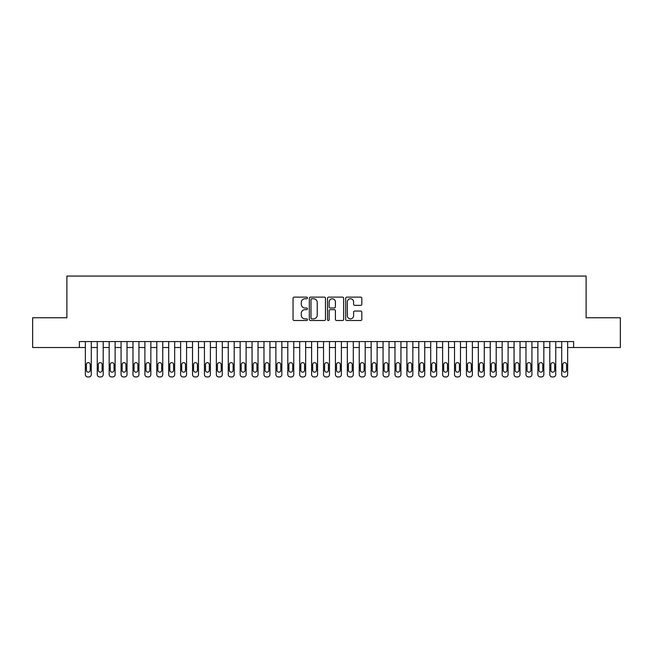 <?xml version="1.0" encoding="UTF-8"?>
<svg xmlns="http://www.w3.org/2000/svg" width="653" height="653" viewBox="0 0 653 653"><rect width="100%" height="100%" fill="white"/><g stroke="black" fill="none" stroke-linecap="round" stroke-linejoin="round"><path stroke-width="0.98" d="M307.449 297.948A0.816 0.816 0 0 0 306.624 297.123L294.209 297.123A1.167 1.167 0 0 0 293.042 298.299L293.042 319.333A1.167 1.167 0 0 0 294.209 320.509L306.624 320.509A0.816 0.816 0 0 0 307.449 319.684A0.816 0.816 0 0 0 306.624 318.868L305.024 318.868A3.738 3.738 0 0 1 301.278 315.13L301.278 313.375A3.738 3.738 0 0 1 305.024 309.636L306.624 309.636A0.816 0.816 0 0 0 307.449 308.812A0.816 0.816 0 0 0 306.624 307.996L305.024 307.996A3.738 3.738 0 0 1 301.278 304.257L301.278 302.502A3.738 3.738 0 0 1 305.024 298.764L306.624 298.764A0.816 0.816 0 0 0 307.449 297.948M360.66 305.367A1.167 1.167 0 0 0 361.827 304.2L361.827 298.299A1.167 1.167 0 0 0 360.66 297.123L346.865 297.123A1.167 1.167 0 0 0 345.698 298.299L345.698 319.333A1.167 1.167 0 0 0 346.865 320.509L360.66 320.509A1.167 1.167 0 0 0 361.827 319.333L361.827 312.207A1.167 1.167 0 0 0 360.66 311.04L354.759 311.04A1.167 1.167 0 0 0 353.591 312.207L353.591 315.742A3.126 3.126 0 0 1 350.465 318.868A3.126 3.126 0 0 1 347.339 315.742L347.339 301.89A3.126 3.126 0 0 1 350.465 298.764A3.126 3.126 0 0 1 353.591 301.89L353.591 304.2A1.167 1.167 0 0 0 354.759 305.367L360.66 305.367M79.388 347.518L32.65 347.518L32.65 317.75L66.892 317.75L66.892 276.064L586.108 276.064L586.108 317.75L620.35 317.75L620.35 347.518L573.612 347.518L573.612 341.568L79.388 341.568L79.388 347.518L85.347 347.518L85.347 374.553A2.383 2.383 0 0 0 87.731 376.936L88.922 376.936A2.383 2.383 0 0 0 91.298 374.553L91.298 347.518L97.256 347.518L97.256 374.553A2.383 2.383 0 0 0 99.64 376.936L100.831 376.936A2.383 2.383 0 0 0 103.207 374.553L103.207 347.518L109.165 347.518L109.165 374.553A2.383 2.383 0 0 0 111.549 376.936L112.74 376.936A2.383 2.383 0 0 0 115.116 374.553L115.116 347.518L121.074 347.518L121.074 374.553A2.383 2.383 0 0 0 123.458 376.936L124.65 376.936A2.383 2.383 0 0 0 127.025 374.553L127.025 347.518L132.983 347.518L132.983 374.553A2.383 2.383 0 0 0 135.367 376.936L136.55 376.936A2.383 2.383 0 0 0 138.934 374.553L138.934 347.518L144.893 347.518L144.893 374.553A2.383 2.383 0 0 0 147.276 376.936L148.46 376.936A2.383 2.383 0 0 0 150.843 374.553L150.843 347.518L156.802 347.518L156.802 374.553A2.383 2.383 0 0 0 159.185 376.936L160.369 376.936A2.383 2.383 0 0 0 162.752 374.553L162.752 347.518L168.711 347.518L168.711 374.553A2.383 2.383 0 0 0 171.086 376.936L172.278 376.936A2.383 2.383 0 0 0 174.661 374.553L174.661 347.518L180.62 347.518L180.62 374.553A2.383 2.383 0 0 0 182.995 376.936L184.187 376.936A2.383 2.383 0 0 0 186.57 374.553L186.57 347.518L192.529 347.518L192.529 374.553A2.383 2.383 0 0 0 194.904 376.936L196.096 376.936A2.383 2.383 0 0 0 198.479 374.553L198.479 347.518L204.438 347.518L204.438 374.553A2.383 2.383 0 0 0 206.813 376.936L208.005 376.936A2.383 2.383 0 0 0 210.388 374.553L210.388 347.518L216.347 347.518L216.347 374.553A2.383 2.383 0 0 0 218.722 376.936L219.914 376.936A2.383 2.383 0 0 0 222.298 374.553L222.298 347.518L228.256 347.518L228.256 374.553A2.383 2.383 0 0 0 230.631 376.936L231.823 376.936A2.383 2.383 0 0 0 234.207 374.553L234.207 347.518L240.157 347.518L240.157 374.553A2.383 2.383 0 0 0 242.541 376.936L243.732 376.936A2.383 2.383 0 0 0 246.116 374.553L246.116 347.518L252.066 347.518L252.066 374.553A2.383 2.383 0 0 0 254.45 376.936L255.641 376.936A2.383 2.383 0 0 0 258.025 374.553L258.025 347.518L263.975 347.518L263.975 374.553A2.383 2.383 0 0 0 266.359 376.936L267.55 376.936A2.383 2.383 0 0 0 269.934 374.553L269.934 347.518L275.884 347.518L275.884 374.553A2.383 2.383 0 0 0 278.268 376.936L279.46 376.936A2.383 2.383 0 0 0 281.843 374.553L281.843 347.518L287.793 347.518L287.793 374.553A2.383 2.383 0 0 0 290.177 376.936L291.369 376.936A2.383 2.383 0 0 0 293.752 374.553L293.752 347.518L299.703 347.518L299.703 374.553A2.383 2.383 0 0 0 302.086 376.936L303.278 376.936A2.383 2.383 0 0 0 305.661 374.553L305.661 347.518L311.612 347.518L311.612 374.553A2.383 2.383 0 0 0 313.995 376.936L315.187 376.936A2.383 2.383 0 0 0 317.57 374.553L317.57 347.518L323.521 347.518L323.521 374.553A2.383 2.383 0 0 0 325.904 376.936L327.096 376.936A2.383 2.383 0 0 0 329.479 374.553L329.479 347.518L335.43 347.518L335.43 374.553A2.383 2.383 0 0 0 337.813 376.936L339.005 376.936A2.383 2.383 0 0 0 341.388 374.553L341.388 347.518L347.339 347.518L347.339 374.553A2.383 2.383 0 0 0 349.722 376.936L350.914 376.936A2.383 2.383 0 0 0 353.297 374.553L353.297 347.518L359.248 347.518L359.248 374.553A2.383 2.383 0 0 0 361.631 376.936L362.823 376.936A2.383 2.383 0 0 0 365.207 374.553L365.207 347.518L371.157 347.518L371.157 374.553A2.383 2.383 0 0 0 373.54 376.936L374.732 376.936A2.383 2.383 0 0 0 377.116 374.553L377.116 347.518L383.066 347.518L383.066 374.553A2.383 2.383 0 0 0 385.45 376.936L386.641 376.936A2.383 2.383 0 0 0 389.025 374.553L389.025 347.518L394.975 347.518L394.975 374.553A2.383 2.383 0 0 0 397.359 376.936L398.55 376.936A2.383 2.383 0 0 0 400.934 374.553L400.934 347.518L406.884 347.518L406.884 374.553A2.383 2.383 0 0 0 409.268 376.936L410.459 376.936A2.383 2.383 0 0 0 412.843 374.553L412.843 347.518L418.793 347.518L418.793 374.553A2.383 2.383 0 0 0 421.177 376.936L422.369 376.936A2.383 2.383 0 0 0 424.744 374.553L424.744 347.518L430.702 347.518L430.702 374.553A2.383 2.383 0 0 0 433.086 376.936L434.278 376.936A2.383 2.383 0 0 0 436.653 374.553L436.653 347.518L442.612 347.518L442.612 374.553A2.383 2.383 0 0 0 444.995 376.936L446.187 376.936A2.383 2.383 0 0 0 448.562 374.553L448.562 347.518L454.521 347.518L454.521 374.553A2.383 2.383 0 0 0 456.904 376.936L458.096 376.936A2.383 2.383 0 0 0 460.471 374.553L460.471 347.518L466.43 347.518L466.43 374.553A2.383 2.383 0 0 0 468.813 376.936L470.005 376.936A2.383 2.383 0 0 0 472.38 374.553L472.38 347.518L478.339 347.518L478.339 374.553A2.383 2.383 0 0 0 480.722 376.936L481.914 376.936A2.383 2.383 0 0 0 484.289 374.553L484.289 347.518L490.248 347.518L490.248 374.553A2.383 2.383 0 0 0 492.631 376.936L493.815 376.936A2.383 2.383 0 0 0 496.198 374.553L496.198 347.518L502.157 347.518L502.157 374.553A2.383 2.383 0 0 0 504.54 376.936L505.724 376.936A2.383 2.383 0 0 0 508.107 374.553L508.107 347.518L514.066 347.518L514.066 374.553A2.383 2.383 0 0 0 516.45 376.936L517.633 376.936A2.383 2.383 0 0 0 520.017 374.553L520.017 347.518L525.975 347.518L525.975 374.553A2.383 2.383 0 0 0 528.35 376.936L529.542 376.936A2.383 2.383 0 0 0 531.926 374.553L531.926 347.518L537.884 347.518L537.884 374.553A2.383 2.383 0 0 0 540.26 376.936L541.451 376.936A2.383 2.383 0 0 0 543.835 374.553L543.835 347.518L549.793 347.518L549.793 374.553A2.383 2.383 0 0 0 552.169 376.936L553.36 376.936A2.383 2.383 0 0 0 555.744 374.553L555.744 347.518L561.702 347.518L561.702 374.553A2.383 2.383 0 0 0 564.078 376.936L565.269 376.936A2.383 2.383 0 0 0 567.653 374.553L567.653 347.518L573.612 347.518M325.48 298.299A1.167 1.167 0 0 0 324.304 297.123L310.518 297.123A1.167 1.167 0 0 0 309.342 298.299L309.342 319.333A1.167 1.167 0 0 0 310.518 320.509L324.304 320.509A1.167 1.167 0 0 0 325.48 319.333L325.48 298.299M328.696 297.123L342.482 297.123A1.167 1.167 0 0 1 343.658 298.299L343.658 319.333A1.167 1.167 0 0 1 342.482 320.509L336.581 320.509A1.167 1.167 0 0 1 335.413 319.333L335.413 310.804A1.167 1.167 0 0 0 334.246 309.636L330.328 309.636A1.167 1.167 0 0 0 329.161 310.804L329.161 319.684A0.816 0.816 0 0 1 328.345 320.509A0.816 0.816 0 0 1 327.52 319.684L327.52 298.299A1.167 1.167 0 0 1 328.696 297.123M311.799 298.764A0.816 0.816 0 0 0 310.983 299.58L310.983 318.052A0.816 0.816 0 0 0 311.799 318.868L313.497 318.868A3.738 3.738 0 0 0 317.236 315.13L317.236 302.502A3.738 3.738 0 0 0 313.497 298.764L311.799 298.764M335.413 301.947A3.126 3.126 0 0 0 332.287 298.821A3.126 3.126 0 0 0 329.161 301.947L329.161 306.828A1.167 1.167 0 0 0 330.328 307.996L334.246 307.996A1.167 1.167 0 0 0 335.413 306.828L335.413 301.947M91.298 341.568L91.298 374.553M85.347 341.568L85.347 374.553M90.228 370.267A1.902 1.902 0 0 1 88.326 372.169A1.902 1.902 0 0 1 86.416 370.267L86.416 364.545A1.902 1.902 0 0 1 88.326 362.644A1.902 1.902 0 0 1 90.228 364.545L90.228 370.267M87.731 376.936L88.922 376.936M103.207 341.568L103.207 374.553M97.256 341.568L97.256 374.553M102.137 370.267A1.902 1.902 0 0 1 100.236 372.169A1.902 1.902 0 0 1 98.325 370.267L98.325 364.545A1.902 1.902 0 0 1 100.236 362.644A1.902 1.902 0 0 1 102.137 364.545L102.137 370.267M99.64 376.936L100.831 376.936M115.116 341.568L115.116 374.553M109.165 341.568L109.165 374.553M114.046 370.267A1.902 1.902 0 0 1 112.145 372.169A1.902 1.902 0 0 1 110.235 370.267L110.235 364.545A1.902 1.902 0 0 1 112.145 362.644A1.902 1.902 0 0 1 114.046 364.545L114.046 370.267M111.549 376.936L112.74 376.936M127.025 341.568L127.025 374.553M121.074 341.568L121.074 374.553M125.956 370.267A1.902 1.902 0 0 1 124.054 372.169A1.902 1.902 0 0 1 122.144 370.267L122.144 364.545A1.902 1.902 0 0 1 124.054 362.644A1.902 1.902 0 0 1 125.956 364.545L125.956 370.267M123.458 376.936L124.65 376.936M138.934 341.568L138.934 374.553M132.983 341.568L132.983 374.553M137.865 370.267A1.902 1.902 0 0 1 135.963 372.169A1.902 1.902 0 0 1 134.053 370.267L134.053 364.545A1.902 1.902 0 0 1 135.963 362.644A1.902 1.902 0 0 1 137.865 364.545L137.865 370.267M135.367 376.936L136.55 376.936M150.843 341.568L150.843 374.553M144.893 341.568L144.893 374.553M149.774 370.267A1.902 1.902 0 0 1 147.872 372.169A1.902 1.902 0 0 1 145.962 370.267L145.962 364.545A1.902 1.902 0 0 1 147.872 362.644A1.902 1.902 0 0 1 149.774 364.545L149.774 370.267M147.276 376.936L148.46 376.936M162.752 341.568L162.752 374.553M156.802 341.568L156.802 374.553M161.683 370.267A1.902 1.902 0 0 1 159.773 372.169A1.902 1.902 0 0 1 157.871 370.267L157.871 364.545A1.902 1.902 0 0 1 159.773 362.644A1.902 1.902 0 0 1 161.683 364.545L161.683 370.267M159.185 376.936L160.369 376.936M174.661 341.568L174.661 374.553M168.711 341.568L168.711 374.553M173.592 370.267A1.902 1.902 0 0 1 171.682 372.169A1.902 1.902 0 0 1 169.78 370.267L169.78 364.545A1.902 1.902 0 0 1 171.682 362.644A1.902 1.902 0 0 1 173.592 364.545L173.592 370.267M171.086 376.936L172.278 376.936M186.57 341.568L186.57 374.553M180.62 341.568L180.62 374.553M185.501 370.267A1.902 1.902 0 0 1 183.591 372.169A1.902 1.902 0 0 1 181.689 370.267L181.689 364.545A1.902 1.902 0 0 1 183.591 362.644A1.902 1.902 0 0 1 185.501 364.545L185.501 370.267M182.995 376.936L184.187 376.936M198.479 341.568L198.479 374.553M192.529 341.568L192.529 374.553M197.41 370.267A1.902 1.902 0 0 1 195.5 372.169A1.902 1.902 0 0 1 193.598 370.267L193.598 364.545A1.902 1.902 0 0 1 195.5 362.644A1.902 1.902 0 0 1 197.41 364.545L197.41 370.267M194.904 376.936L196.096 376.936M210.388 341.568L210.388 374.553M204.438 341.568L204.438 374.553M209.319 370.267A1.902 1.902 0 0 1 207.409 372.169A1.902 1.902 0 0 1 205.507 370.267L205.507 364.545A1.902 1.902 0 0 1 207.409 362.644A1.902 1.902 0 0 1 209.319 364.545L209.319 370.267M206.813 376.936L208.005 376.936M222.298 341.568L222.298 374.553M216.347 341.568L216.347 374.553M221.228 370.267A1.902 1.902 0 0 1 219.318 372.169A1.902 1.902 0 0 1 217.416 370.267L217.416 364.545A1.902 1.902 0 0 1 219.318 362.644A1.902 1.902 0 0 1 221.228 364.545L221.228 370.267M218.722 376.936L219.914 376.936M234.207 341.568L234.207 374.553M228.256 341.568L228.256 374.553M233.137 370.267A1.902 1.902 0 0 1 231.227 372.169A1.902 1.902 0 0 1 229.325 370.267L229.325 364.545A1.902 1.902 0 0 1 231.227 362.644A1.902 1.902 0 0 1 233.137 364.545L233.137 370.267M230.631 376.936L231.823 376.936M246.116 341.568L246.116 374.553M240.157 341.568L240.157 374.553M245.046 370.267A1.902 1.902 0 0 1 243.136 372.169A1.902 1.902 0 0 1 241.235 370.267L241.235 364.545A1.902 1.902 0 0 1 243.136 362.644A1.902 1.902 0 0 1 245.046 364.545L245.046 370.267M242.541 376.936L243.732 376.936M258.025 341.568L258.025 374.553M252.066 341.568L252.066 374.553M256.956 370.267A1.902 1.902 0 0 1 255.045 372.169A1.902 1.902 0 0 1 253.144 370.267L253.144 364.545A1.902 1.902 0 0 1 255.045 362.644A1.902 1.902 0 0 1 256.956 364.545L256.956 370.267M254.45 376.936L255.641 376.936M269.934 341.568L269.934 374.553M263.975 341.568L263.975 374.553M268.865 370.267A1.902 1.902 0 0 1 266.955 372.169A1.902 1.902 0 0 1 265.053 370.267L265.053 364.545A1.902 1.902 0 0 1 266.955 362.644A1.902 1.902 0 0 1 268.865 364.545L268.865 370.267M266.359 376.936L267.55 376.936M281.843 341.568L281.843 374.553M275.884 341.568L275.884 374.553M280.774 370.267A1.902 1.902 0 0 1 278.864 372.169A1.902 1.902 0 0 1 276.962 370.267L276.962 364.545A1.902 1.902 0 0 1 278.864 362.644A1.902 1.902 0 0 1 280.774 364.545L280.774 370.267M278.268 376.936L279.46 376.936M293.752 341.568L293.752 374.553M287.793 341.568L287.793 374.553M292.683 370.267A1.902 1.902 0 0 1 290.773 372.169A1.902 1.902 0 0 1 288.871 370.267L288.871 364.545A1.902 1.902 0 0 1 290.773 362.644A1.902 1.902 0 0 1 292.683 364.545L292.683 370.267M290.177 376.936L291.369 376.936M305.661 341.568L305.661 374.553M299.703 341.568L299.703 374.553M304.592 370.267A1.902 1.902 0 0 1 302.682 372.169A1.902 1.902 0 0 1 300.78 370.267L300.78 364.545A1.902 1.902 0 0 1 302.682 362.644A1.902 1.902 0 0 1 304.592 364.545L304.592 370.267M302.086 376.936L303.278 376.936M317.57 341.568L317.57 374.553M311.612 341.568L311.612 374.553M316.493 370.267A1.902 1.902 0 0 1 314.591 372.169A1.902 1.902 0 0 1 312.689 370.267L312.689 364.545A1.902 1.902 0 0 1 314.591 362.644A1.902 1.902 0 0 1 316.493 364.545L316.493 370.267M313.995 376.936L315.187 376.936M329.479 341.568L329.479 374.553M323.521 341.568L323.521 374.553M328.402 370.267A1.902 1.902 0 0 1 326.5 372.169A1.902 1.902 0 0 1 324.598 370.267L324.598 364.545A1.902 1.902 0 0 1 326.5 362.644A1.902 1.902 0 0 1 328.402 364.545L328.402 370.267M325.904 376.936L327.096 376.936M341.388 341.568L341.388 374.553M335.43 341.568L335.43 374.553M340.311 370.267A1.902 1.902 0 0 1 338.409 372.169A1.902 1.902 0 0 1 336.507 370.267L336.507 364.545A1.902 1.902 0 0 1 338.409 362.644A1.902 1.902 0 0 1 340.311 364.545L340.311 370.267M337.813 376.936L339.005 376.936M353.297 341.568L353.297 374.553M347.339 341.568L347.339 374.553M352.22 370.267A1.902 1.902 0 0 1 350.318 372.169A1.902 1.902 0 0 1 348.408 370.267L348.408 364.545A1.902 1.902 0 0 1 350.318 362.644A1.902 1.902 0 0 1 352.22 364.545L352.22 370.267M349.722 376.936L350.914 376.936M365.207 341.568L365.207 374.553M359.248 341.568L359.248 374.553M364.129 370.267A1.902 1.902 0 0 1 362.227 372.169A1.902 1.902 0 0 1 360.317 370.267L360.317 364.545A1.902 1.902 0 0 1 362.227 362.644A1.902 1.902 0 0 1 364.129 364.545L364.129 370.267M361.631 376.936L362.823 376.936M377.116 341.568L377.116 374.553M371.157 341.568L371.157 374.553M376.038 370.267A1.902 1.902 0 0 1 374.136 372.169A1.902 1.902 0 0 1 372.226 370.267L372.226 364.545A1.902 1.902 0 0 1 374.136 362.644A1.902 1.902 0 0 1 376.038 364.545L376.038 370.267M373.54 376.936L374.732 376.936M389.025 341.568L389.025 374.553M383.066 341.568L383.066 374.553M387.947 370.267A1.902 1.902 0 0 1 386.045 372.169A1.902 1.902 0 0 1 384.135 370.267L384.135 364.545A1.902 1.902 0 0 1 386.045 362.644A1.902 1.902 0 0 1 387.947 364.545L387.947 370.267M385.45 376.936L386.641 376.936M400.934 341.568L400.934 374.553M394.975 341.568L394.975 374.553M399.856 370.267A1.902 1.902 0 0 1 397.955 372.169A1.902 1.902 0 0 1 396.045 370.267L396.045 364.545A1.902 1.902 0 0 1 397.955 362.644A1.902 1.902 0 0 1 399.856 364.545L399.856 370.267M397.359 376.936L398.55 376.936M412.843 341.568L412.843 374.553M406.884 341.568L406.884 374.553M411.765 370.267A1.902 1.902 0 0 1 409.864 372.169A1.902 1.902 0 0 1 407.954 370.267L407.954 364.545A1.902 1.902 0 0 1 409.864 362.644A1.902 1.902 0 0 1 411.765 364.545L411.765 370.267M409.268 376.936L410.459 376.936M424.744 341.568L424.744 374.553M418.793 341.568L418.793 374.553M423.675 370.267A1.902 1.902 0 0 1 421.773 372.169A1.902 1.902 0 0 1 419.863 370.267L419.863 364.545A1.902 1.902 0 0 1 421.773 362.644A1.902 1.902 0 0 1 423.675 364.545L423.675 370.267M421.177 376.936L422.369 376.936M436.653 341.568L436.653 374.553M430.702 341.568L430.702 374.553M435.584 370.267A1.902 1.902 0 0 1 433.682 372.169A1.902 1.902 0 0 1 431.772 370.267L431.772 364.545A1.902 1.902 0 0 1 433.682 362.644A1.902 1.902 0 0 1 435.584 364.545L435.584 370.267M433.086 376.936L434.278 376.936M448.562 341.568L448.562 374.553M442.612 341.568L442.612 374.553M447.493 370.267A1.902 1.902 0 0 1 445.591 372.169A1.902 1.902 0 0 1 443.681 370.267L443.681 364.545A1.902 1.902 0 0 1 445.591 362.644A1.902 1.902 0 0 1 447.493 364.545L447.493 370.267M444.995 376.936L446.187 376.936M460.471 341.568L460.471 374.553M454.521 341.568L454.521 374.553M459.402 370.267A1.902 1.902 0 0 1 457.5 372.169A1.902 1.902 0 0 1 455.59 370.267L455.59 364.545A1.902 1.902 0 0 1 457.5 362.644A1.902 1.902 0 0 1 459.402 364.545L459.402 370.267M456.904 376.936L458.096 376.936M472.38 341.568L472.38 374.553M466.43 341.568L466.43 374.553M471.311 370.267A1.902 1.902 0 0 1 469.409 372.169A1.902 1.902 0 0 1 467.499 370.267L467.499 364.545A1.902 1.902 0 0 1 469.409 362.644A1.902 1.902 0 0 1 471.311 364.545L471.311 370.267M468.813 376.936L470.005 376.936M484.289 341.568L484.289 374.553M478.339 341.568L478.339 374.553M483.22 370.267A1.902 1.902 0 0 1 481.318 372.169A1.902 1.902 0 0 1 479.408 370.267L479.408 364.545A1.902 1.902 0 0 1 481.318 362.644A1.902 1.902 0 0 1 483.22 364.545L483.22 370.267M480.722 376.936L481.914 376.936M496.198 341.568L496.198 374.553M490.248 341.568L490.248 374.553M495.129 370.267A1.902 1.902 0 0 1 493.227 372.169A1.902 1.902 0 0 1 491.317 370.267L491.317 364.545A1.902 1.902 0 0 1 493.227 362.644A1.902 1.902 0 0 1 495.129 364.545L495.129 370.267M492.631 376.936L493.815 376.936M508.107 341.568L508.107 374.553M502.157 341.568L502.157 374.553M507.038 370.267A1.902 1.902 0 0 1 505.128 372.169A1.902 1.902 0 0 1 503.226 370.267L503.226 364.545A1.902 1.902 0 0 1 505.128 362.644A1.902 1.902 0 0 1 507.038 364.545L507.038 370.267M504.54 376.936L505.724 376.936M520.017 341.568L520.017 374.553M514.066 341.568L514.066 374.553M518.947 370.267A1.902 1.902 0 0 1 517.037 372.169A1.902 1.902 0 0 1 515.135 370.267L515.135 364.545A1.902 1.902 0 0 1 517.037 362.644A1.902 1.902 0 0 1 518.947 364.545L518.947 370.267M516.45 376.936L517.633 376.936M531.926 341.568L531.926 374.553M525.975 341.568L525.975 374.553M530.856 370.267A1.902 1.902 0 0 1 528.946 372.169A1.902 1.902 0 0 1 527.044 370.267L527.044 364.545A1.902 1.902 0 0 1 528.946 362.644A1.902 1.902 0 0 1 530.856 364.545L530.856 370.267M528.35 376.936L529.542 376.936M543.835 341.568L543.835 374.553M537.884 341.568L537.884 374.553M542.765 370.267A1.902 1.902 0 0 1 540.855 372.169A1.902 1.902 0 0 1 538.954 370.267L538.954 364.545A1.902 1.902 0 0 1 540.855 362.644A1.902 1.902 0 0 1 542.765 364.545L542.765 370.267M540.26 376.936L541.451 376.936M555.744 341.568L555.744 374.553M549.793 341.568L549.793 374.553M554.675 370.267A1.902 1.902 0 0 1 552.765 372.169A1.902 1.902 0 0 1 550.863 370.267L550.863 364.545A1.902 1.902 0 0 1 552.765 362.644A1.902 1.902 0 0 1 554.675 364.545L554.675 370.267M552.169 376.936L553.36 376.936M567.653 341.568L567.653 374.553M561.702 341.568L561.702 374.553M566.584 370.267A1.902 1.902 0 0 1 564.674 372.169A1.902 1.902 0 0 1 562.772 370.267L562.772 364.545A1.902 1.902 0 0 1 564.674 362.644A1.902 1.902 0 0 1 566.584 364.545L566.584 370.267M564.078 376.936L565.269 376.936"/></g></svg>
